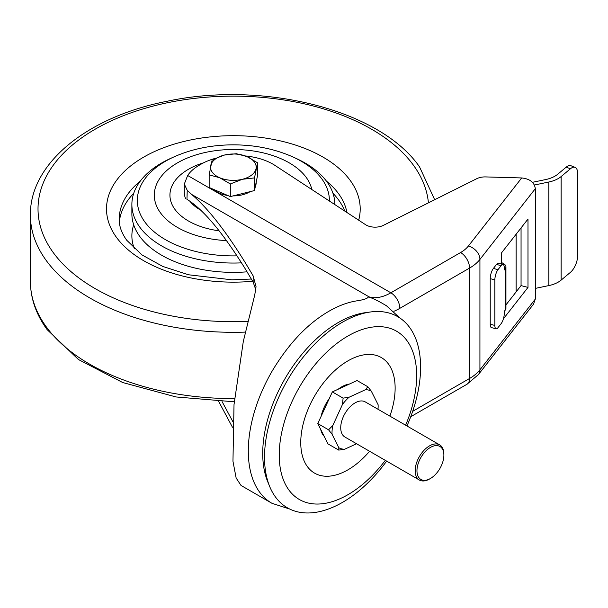 <?xml version="1.0" encoding="UTF-8"?>
<svg xmlns="http://www.w3.org/2000/svg" width="608" height="608" viewBox="0 0 608 608"><rect width="100%" height="100%" fill="white"/><g stroke="black" fill="none" stroke-linecap="round" stroke-linejoin="round"><path stroke-width="0.91" d="M255.846 289.91L253.141 282.089L245.434 269.146C222.893 232.796 203.49 209.578 187.226 199.508L189.027 200.617M185.546 198.611A50.738 29.29 180 0 1 184.308 192.189L184.308 184.064L187.667 175.492L390.853 292.798L460.598 252.533A38.053 21.972 0 0 0 468.365 246.05L521.694 177.946C529.902 178.836 534.447 182.415 535.314 188.685L479.925 259.426L479.925 369.831L535.314 299.09L535.314 188.685M214.768 158.513A50.738 29.29 0 0 0 201.126 164.13L199.173 165.254A50.738 29.29 0 0 0 187.667 175.492M245.389 155.952A50.738 29.29 0 0 1 275.052 165.46L365.545 224.679A12.684 7.326 180 0 0 383.359 225.37L476.748 178.699A12.684 7.326 0 0 1 485.678 176.92L521.694 177.946M253.141 282.089L253.141 275.85L245.434 262.937C225.507 230.668 207.571 207.83 191.626 194.423L187.226 190.319L186.96 199.356M222.102 401.622L232.758 421.488M253.141 275.85L256.052 286.702L254.76 294.888L243.314 341.407L234.019 404.639L232.963 461.259L236.14 478.002L241.004 485.442L271.685 503.15C240.312 484.72 240.54 425.516 272.186 371.024C288.724 343.474 307.663 323.532 329.019 311.205C339.142 305.368 348.977 301.834 358.53 300.603C363.728 299.653 366.829 298.642 367.848 297.578C367.27 295.526 377.811 300.648 383.481 304.03M218.705 401.493L232.469 427.257M535.314 299.09L533.459 304.258L478.352 374.634A12.684 9.439 -141.9 0 0 479.925 369.831A50.738 29.29 0 0 1 469.566 378.48L469.566 268.075L399.828 308.34A63.422 36.617 -60 0 1 393.923 311.288M503.409 318.812L527.995 287.409L527.995 219.055L501.349 253.088L501.349 264.054M187.226 190.319L184.308 184.064M521.056 227.909L521.056 285.6L505.932 304.927M521.056 285.6L527.995 287.409M430.426 478.496L429.529 479.02A20.292 11.719 -60 0 1 428.07 479.773A20.292 11.719 -60 0 1 419.376 480.024A20.292 11.719 -60 0 1 416.564 462.817A20.292 11.719 -60 0 1 430.981 445.117A20.292 11.719 -60 0 1 439.675 444.866A20.292 11.719 -60 0 1 443.878 454.161L443.878 455.194A19.03 10.982 120 0 0 431.786 446.72A19.03 10.982 120 0 0 417.035 469.118A19.03 10.982 120 0 0 429.058 479.21A19.03 10.982 120 0 0 430.426 478.496A19.03 10.982 120 0 0 443.878 455.194M439.675 444.866L365.226 401.888A20.292 11.719 120 0 0 356.531 402.139A20.292 11.719 120 0 0 342.114 419.839A20.292 11.719 120 0 0 344.934 437.038L419.376 480.024M377.994 409.26A32.619 18.833 120 0 0 378.146 406.152A32.619 18.833 120 0 0 378.108 404.708L371.328 391.187A32.619 18.833 120 0 0 365.499 389.69L349.03 397.26A32.619 18.833 120 0 0 342.471 404.449L332.781 425.539A32.619 18.833 120 0 0 332.052 434.218L338.831 447.746A32.619 18.833 120 0 0 344.66 449.236L356.577 443.764M365.499 389.69L367.832 386.756L357.071 380.54L332.34 391.909L317.794 423.578L327.97 443.886L338.74 450.102L338.831 447.746M342.471 404.449L343.102 398.118L332.34 391.909M343.102 398.118L349.03 397.26M332.052 434.218L328.556 429.795L317.794 423.578M328.556 429.795L332.781 425.539M344.66 449.236L338.74 450.102M367.832 386.756L371.328 391.187M378.108 404.708L378.146 406.152M386.65 461.13A110.36 63.718 -60 0 1 295.853 511.389A110.36 63.718 -60 0 1 269.663 486.476L267.695 481.665A106.871 61.704 -60 0 1 284.856 378.921A106.871 61.704 -60 0 1 365.256 312.687L370.409 311.988A110.36 63.718 -60 0 1 389.272 313.09A110.36 63.718 -60 0 1 406.95 425.972M269.663 486.476A110.36 63.718 -60 0 1 287.386 380.38A110.36 63.718 -60 0 1 370.409 311.988M324.17 436.308A30.446 17.579 -60 0 1 320.667 429.309M321.039 416.51A30.446 17.579 -60 0 1 329.323 398.483M338.116 389.257A30.446 17.579 -60 0 1 349.433 384.051M490.238 324.239L494.866 325.44A7.608 2.561 104.6 0 0 496.075 328.806L491.454 327.598A7.608 2.561 -75.4 0 1 490.238 324.239L490.238 278.662A7.608 2.561 -75.4 0 1 493.377 268.447L496.508 264.442A7.608 2.561 -75.4 0 1 498.431 263.294L503.059 264.503A7.608 2.561 104.6 0 1 504.268 267.862L504.268 269.929L505.256 268.675A7.608 4.393 0 0 0 505.932 266.866A7.608 4.393 0 0 0 503.736 263.781L501.349 262.382M496.075 328.806A7.608 2.561 104.6 0 0 497.998 327.651L501.136 323.646A7.608 2.561 104.6 0 0 504.268 313.432L504.268 311.357L505.256 310.103L505.256 268.675M503.059 264.503A7.608 2.561 104.6 0 0 501.136 265.65L496.508 264.442M493.377 268.447L497.998 269.656L501.136 265.65M497.998 269.656A7.608 2.561 104.6 0 0 494.866 279.87L490.238 278.662M494.866 325.44L494.866 279.87M534.432 185.014L548.864 182.005A25.369 14.645 0 0 0 561.138 176.548L561.138 280.113L570.395 272.369A12.684 5.882 111.7 0 0 577.6 255.983L577.6 173.128A12.684 5.882 111.7 0 0 575.092 167.375A12.684 5.882 111.7 0 0 570.395 168.796L566.223 167.132A12.684 5.882 -68.3 0 1 570.912 165.71L575.092 167.375M561.138 280.113A25.369 14.645 180 0 1 548.864 285.578L548.864 182.005M535.314 288.397L548.864 285.578M561.138 176.548L570.395 168.796M532.494 182.301L545.612 179.573A25.369 14.645 180 0 0 557.886 174.108L566.223 167.132M505.932 266.866L505.932 308.294A7.608 4.393 180 0 1 505.256 310.103M219.138 230.827A63.422 36.617 180 0 1 172.345 205.147A63.422 36.617 180 0 1 188.769 169.1A63.422 36.617 180 0 1 203.566 162.815M241.513 262.861A101.475 58.588 180 0 1 131.875 204.463A101.475 58.588 180 0 1 162.017 162.792A101.475 58.588 180 0 1 170.574 158.43L173.949 156.894C191.839 148.945 211.546 144.924 233.077 144.841C254.805 144.856 274.702 148.876 292.767 156.894A96.026 55.442 180 0 1 329.384 201.012M247.068 271.829A101.475 58.588 180 0 1 131.875 213.78L131.875 204.463M292.767 156.894L296.134 158.43A101.475 58.588 180 0 1 334.833 204.463A101.475 58.588 180 0 1 334.833 204.577L334.833 204.463M256.188 182.233L256.188 182.712A22.83 13.186 180 0 1 256.036 184.232A22.83 13.186 180 0 1 255.406 186.139M250.162 191.634A22.83 13.186 180 0 1 233.107 195.89M227.764 195.487A22.83 13.186 180 0 1 213.773 189.491M257.556 162.8L246.977 156.59A22.83 13.186 0 0 1 256.036 168.697A22.83 13.186 180 0 1 242.417 179.276L254.516 177.916L257.556 162.8L257.556 175.423L254.516 190.547L230.318 196.589L209.16 187.507L209.16 174.884L219.739 177.756A22.83 13.186 180 0 1 210.68 165.657A22.83 13.186 180 0 1 224.299 155.078A22.83 13.186 180 0 1 246.977 156.59L236.398 153.718L224.299 155.078L212.192 159.76L209.16 174.884M242.417 179.276A22.83 13.186 180 0 1 219.739 177.756L230.318 183.958L242.417 179.276M230.318 196.589L230.318 183.958M254.516 190.547L254.516 177.916M399.828 308.34A12.684 7.326 -120 0 0 390.853 292.798A50.738 29.298 120 0 1 369.071 296.864L191.626 194.423M412.672 411.327L469.566 378.48A12.684 7.326 -120 0 1 466.936 384.286L478.352 374.634M468.365 246.05A12.684 9.439 -141.9 0 1 479.925 259.426A50.738 29.29 180 0 1 469.566 268.075A12.684 7.326 -120 0 0 460.598 252.533M385.312 460.355A97.174 56.103 -60 0 1 306.82 502.649A97.174 56.103 -60 0 1 292.896 399.638A97.174 56.103 -60 0 1 389.074 328.039A97.174 56.103 -60 0 1 405.612 425.205M369.58 451.273A66.728 38.524 -60 0 1 319.702 475.296A66.728 38.524 -60 0 1 310.141 404.556A66.728 38.524 -60 0 1 376.185 355.391A66.728 38.524 -60 0 1 389.88 416.123M516.131 291.901L516.131 234.209M252.677 281.291A126.844 73.234 180 0 1 116.447 237.333A126.844 73.234 180 0 1 184.133 141.421A126.844 73.234 180 0 1 350.261 180.492A126.844 73.234 180 0 1 358.69 220.187M346.91 212.481A114.16 65.915 0 0 0 338.572 193.694A114.16 65.915 0 0 0 326.405 181.085M119.335 222.186A114.16 65.915 180 0 1 133.737 193.291M332.971 193.291A114.16 65.915 180 0 1 338.572 199.91A114.16 65.915 180 0 1 344.759 211.075M133.692 224.808A101.475 58.588 0 0 0 134.368 248.74M140.304 181.085A114.16 65.915 0 0 0 119.191 219.268C119.1 226.062 121.6 233.046 126.7 240.213L141.968 254.904L162.754 266.418L188.503 274.77L231.944 279.817L251.362 279.034M245.244 332.105A202.958 117.177 180 0 1 46.307 260.596A202.958 117.177 180 0 1 30.4 215.126L30.4 281.413A202.958 117.177 0 0 0 46.307 326.884A202.958 117.177 0 0 0 234.62 398.59M428.42 202.852A195.343 112.784 0 0 0 413.394 165.148A195.343 112.784 0 0 0 157.556 104.971A195.343 112.784 0 0 0 53.322 252.677A195.343 112.784 0 0 0 247.669 321.389M311.813 189.514A79.055 45.646 -0 0 0 259.266 152.015A79.055 45.646 -0 0 0 177.779 162.678A79.055 45.646 -0 0 0 158.992 210.634A79.055 45.646 -0 0 0 226.495 240.608M236.998 255.862A96.026 55.442 180 0 1 145.236 222.49A96.026 55.442 180 0 1 165.847 161.029A96.026 55.442 180 0 1 173.949 156.894M200.746 210.132A47.439 27.39 180 0 1 189.863 201.172M383.063 303.78L386.392 305.71L399.92 318.03M289.659 509.018L271.936 503.302M410.727 416.738L466.936 384.286M434.674 199.728L419.543 166.881C380.182 109.911 263.621 80.59 167.466 101.186C88.335 116.493 29.693 162.853 30.4 215.126M234.293 401.804L176.084 396.963L122.672 382.516L78.485 359.548L47.166 329.665C36.108 314.48 30.522 298.399 30.4 281.413"/></g></svg>
